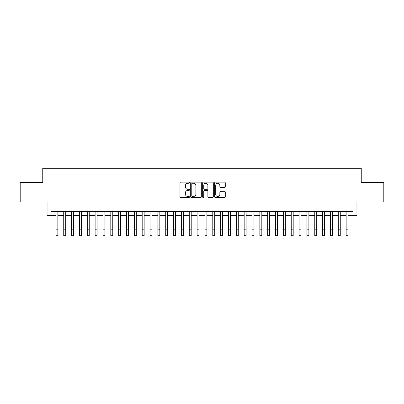 <?xml version="1.0" encoding="UTF-8"?>
<svg xmlns="http://www.w3.org/2000/svg" width="404" height="404" viewBox="0 0 404 404"><rect width="100%" height="100%" fill="white"/><g stroke="black" fill="none" stroke-linecap="round" stroke-linejoin="round"><path stroke-width="0.61" d="M189.451 182.699A0.54 0.54 0 0 0 188.91 182.159L180.729 182.159A0.768 0.768 0 0 0 179.957 182.931L179.957 196.788A0.768 0.768 0 0 0 180.729 197.561L188.91 197.561A0.54 0.54 0 0 0 189.451 197.021A0.54 0.54 0 0 0 188.91 196.48L187.85 196.48A2.464 2.464 0 0 1 185.386 194.016L185.386 192.865A2.464 2.464 0 0 1 187.85 190.4L188.91 190.4A0.54 0.54 0 0 0 189.451 189.86A0.54 0.54 0 0 0 188.91 189.319L187.85 189.319A2.464 2.464 0 0 1 185.386 186.855L185.386 185.704A2.464 2.464 0 0 1 187.85 183.239L188.91 183.239A0.54 0.54 0 0 0 189.451 182.699M224.503 187.587A0.768 0.768 0 0 0 225.275 186.82L225.275 182.931A0.768 0.768 0 0 0 224.503 182.159L215.418 182.159A0.768 0.768 0 0 0 214.645 182.931L214.645 196.788A0.768 0.768 0 0 0 215.418 197.561L224.503 197.561A0.768 0.768 0 0 0 225.275 196.788L225.275 192.092A0.768 0.768 0 0 0 224.503 191.324L220.614 191.324A0.768 0.768 0 0 0 219.847 192.092L219.847 194.425A2.06 2.06 0 0 1 217.786 196.48A2.06 2.06 0 0 1 215.726 194.425L215.726 185.3A2.06 2.06 0 0 1 217.786 183.239A2.06 2.06 0 0 1 219.847 185.3L219.847 186.82A0.768 0.768 0 0 0 220.614 187.587L224.503 187.587M50.99 215.357L50.99 211.433L353.01 211.433L353.01 215.357L356.934 215.357L356.934 202.02L383.8 202.02L383.8 182.406L361.247 182.406L361.247 168.286L42.753 168.286L42.753 182.406L20.2 182.406L20.2 202.02L47.066 202.02L47.066 215.357L55.893 215.357M201.328 182.931A0.768 0.768 0 0 0 200.556 182.159L191.471 182.159A0.768 0.768 0 0 0 190.698 182.931L190.698 196.788A0.768 0.768 0 0 0 191.471 197.561L200.556 197.561A0.768 0.768 0 0 0 201.328 196.788L201.328 182.931M203.444 182.159L212.529 182.159A0.768 0.768 0 0 1 213.302 182.931L213.302 196.788A0.768 0.768 0 0 1 212.529 197.561L208.641 197.561A0.768 0.768 0 0 1 207.873 196.788L207.873 191.168A0.768 0.768 0 0 0 207.101 190.4L204.52 190.4A0.768 0.768 0 0 0 203.752 191.168L203.752 197.021A0.54 0.54 0 0 1 203.212 197.561A0.54 0.54 0 0 1 202.672 197.021L202.672 182.931A0.768 0.768 0 0 1 203.444 182.159M57.853 215.357L63.736 215.357M65.7 215.357L71.584 215.357M73.543 215.357L79.426 215.357M81.391 215.357L87.274 215.357M89.233 215.357L95.117 215.357M97.076 215.357L102.959 215.357M104.924 215.357L110.807 215.357M112.767 215.357L118.65 215.357M120.609 215.357L126.497 215.357M128.457 215.357L134.34 215.357M136.299 215.357L142.183 215.357M144.147 215.357L150.03 215.357M151.99 215.357L157.873 215.357M159.833 215.357L165.721 215.357M167.68 215.357L173.563 215.357M175.523 215.357L181.406 215.357M183.371 215.357L189.254 215.357M191.213 215.357L197.096 215.357M199.056 215.357L204.944 215.357M206.904 215.357L212.787 215.357M214.746 215.357L220.629 215.357M222.594 215.357L228.477 215.357M230.437 215.357L236.32 215.357M238.279 215.357L244.167 215.357M246.127 215.357L252.01 215.357M253.97 215.357L259.853 215.357M261.817 215.357L267.701 215.357M269.66 215.357L275.543 215.357M277.503 215.357L283.391 215.357M285.35 215.357L291.234 215.357M293.193 215.357L299.076 215.357M301.041 215.357L306.924 215.357M308.883 215.357L314.767 215.357M316.726 215.357L322.609 215.357M324.574 215.357L330.457 215.357M332.416 215.357L338.299 215.357M340.264 215.357L346.147 215.357M348.107 215.357L353.01 215.357M192.319 183.239A0.54 0.54 0 0 0 191.779 183.78L191.779 195.945A0.54 0.54 0 0 0 192.319 196.48L193.435 196.48A2.464 2.464 0 0 0 195.9 194.016L195.9 185.704A2.464 2.464 0 0 0 193.435 183.239L192.319 183.239M207.873 185.335A2.06 2.06 0 0 0 205.813 183.275A2.06 2.06 0 0 0 203.752 185.335L203.752 188.552A0.768 0.768 0 0 0 204.52 189.319L207.101 189.319A0.768 0.768 0 0 0 207.873 188.552L207.873 185.335M55.893 229.831L57.853 229.831L57.853 235.714L55.893 235.714L55.893 211.433M57.853 229.831L57.853 211.433M63.736 235.714L65.7 235.714L63.736 235.714L63.736 211.433M65.7 235.714L65.7 211.433M71.584 235.714L73.543 235.714L71.584 235.714L71.584 211.433M73.543 235.714L73.543 211.433M79.426 235.714L81.391 235.714L79.426 235.714L79.426 211.433M81.391 235.714L81.391 211.433M87.274 235.714L89.233 235.714L87.274 235.714L87.274 211.433M89.233 235.714L89.233 211.433M95.117 235.714L97.076 235.714L95.117 235.714L95.117 211.433M97.076 235.714L97.076 211.433M102.959 235.714L104.924 235.714L102.959 235.714L102.959 211.433M104.924 235.714L104.924 211.433M110.807 235.714L112.767 235.714L110.807 235.714L110.807 211.433M112.767 235.714L112.767 211.433M118.65 235.714L120.609 235.714L118.65 235.714L118.65 211.433M120.609 235.714L120.609 211.433M126.497 235.714L128.457 235.714L126.497 235.714L126.497 211.433M128.457 235.714L128.457 211.433M134.34 235.714L136.299 235.714L134.34 235.714L134.34 211.433M136.299 235.714L136.299 211.433M142.183 235.714L144.147 235.714L142.183 235.714L142.183 211.433M144.147 235.714L144.147 211.433M150.03 235.714L151.99 235.714L150.03 235.714L150.03 211.433M151.99 235.714L151.99 211.433M157.873 235.714L159.833 235.714L157.873 235.714L157.873 211.433M159.833 235.714L159.833 211.433M165.721 235.714L167.68 235.714L165.721 235.714L165.721 211.433M167.68 235.714L167.68 211.433M173.563 235.714L175.523 235.714L173.563 235.714L173.563 211.433M175.523 235.714L175.523 211.433M181.406 235.714L183.371 235.714L181.406 235.714L181.406 211.433M183.371 235.714L183.371 211.433M189.254 235.714L191.213 235.714L189.254 235.714L189.254 211.433M191.213 235.714L191.213 211.433M197.096 235.714L199.056 235.714L197.096 235.714L197.096 211.433M199.056 235.714L199.056 211.433M204.944 235.714L206.904 235.714L204.944 235.714L204.944 211.433M206.904 235.714L206.904 211.433M212.787 235.714L214.746 235.714L212.787 235.714L212.787 211.433M214.746 235.714L214.746 211.433M220.629 235.714L222.594 235.714L220.629 235.714L220.629 211.433M222.594 235.714L222.594 211.433M228.477 235.714L230.437 235.714L228.477 235.714L228.477 211.433M230.437 235.714L230.437 211.433M236.32 235.714L238.279 235.714L236.32 235.714L236.32 211.433M238.279 235.714L238.279 211.433M244.167 235.714L246.127 235.714L244.167 235.714L244.167 211.433M246.127 235.714L246.127 211.433M252.01 235.714L253.97 235.714L252.01 235.714L252.01 211.433M253.97 235.714L253.97 211.433M259.853 235.714L261.817 235.714L259.853 235.714L259.853 211.433M261.817 235.714L261.817 211.433M267.701 235.714L269.66 235.714L267.701 235.714L267.701 211.433M269.66 235.714L269.66 211.433M275.543 235.714L277.503 235.714L275.543 235.714L275.543 211.433M277.503 235.714L277.503 211.433M283.391 235.714L285.35 235.714L283.391 235.714L283.391 211.433M285.35 235.714L285.35 211.433M291.234 235.714L293.193 235.714L291.234 235.714L291.234 211.433M293.193 235.714L293.193 211.433M299.076 235.714L301.041 235.714L299.076 235.714L299.076 211.433M301.041 235.714L301.041 211.433M306.924 235.714L308.883 235.714L306.924 235.714L306.924 211.433M308.883 235.714L308.883 211.433M314.767 235.714L316.726 235.714L314.767 235.714L314.767 211.433M316.726 235.714L316.726 211.433M322.609 235.714L324.574 235.714L322.609 235.714L322.609 211.433M324.574 235.714L324.574 211.433M330.457 235.714L332.416 235.714L330.457 235.714L330.457 211.433M332.416 235.714L332.416 211.433M338.299 235.714L340.264 235.714L338.299 235.714L338.299 211.433M340.264 235.714L340.264 211.433M346.147 235.714L348.107 235.714L346.147 235.714L346.147 211.433M348.107 235.714L348.107 211.433M63.736 229.831L65.7 229.831M71.584 229.831L73.543 229.831M79.426 229.831L81.391 229.831M87.274 229.831L89.233 229.831M95.117 229.831L97.076 229.831M102.959 229.831L104.924 229.831M110.807 229.831L112.767 229.831M118.65 229.831L120.609 229.831M126.497 229.831L128.457 229.831M134.34 229.831L136.299 229.831M142.183 229.831L144.147 229.831M150.03 229.831L151.99 229.831M157.873 229.831L159.833 229.831M165.721 229.831L167.68 229.831M173.563 229.831L175.523 229.831M181.406 229.831L183.371 229.831M189.254 229.831L191.213 229.831M197.096 229.831L199.056 229.831M204.944 229.831L206.904 229.831M212.787 229.831L214.746 229.831M220.629 229.831L222.594 229.831M228.477 229.831L230.437 229.831M236.32 229.831L238.279 229.831M244.167 229.831L246.127 229.831M252.01 229.831L253.97 229.831M259.853 229.831L261.817 229.831M267.701 229.831L269.66 229.831M275.543 229.831L277.503 229.831M283.391 229.831L285.35 229.831M291.234 229.831L293.193 229.831M299.076 229.831L301.041 229.831M306.924 229.831L308.883 229.831M314.767 229.831L316.726 229.831M322.609 229.831L324.574 229.831M330.457 229.831L332.416 229.831M338.299 229.831L340.264 229.831M346.147 229.831L348.107 229.831"/></g></svg>
